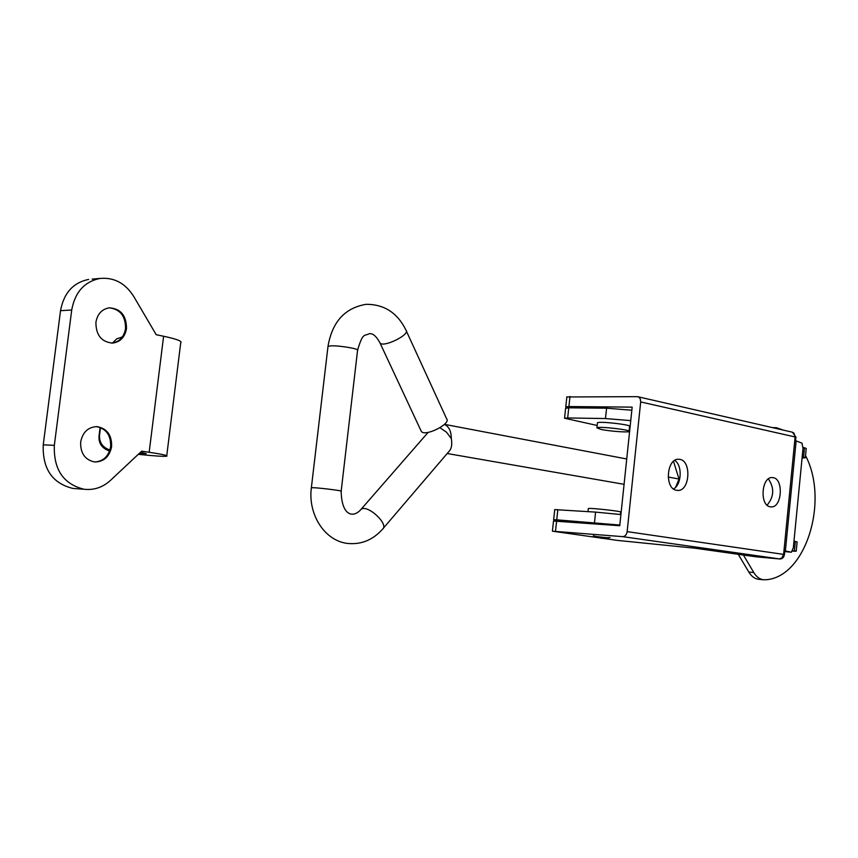 <?xml version="1.0" encoding="UTF-8"?>
<svg xmlns="http://www.w3.org/2000/svg" width="858" height="858" viewBox="0 0 858 858"><rect width="100%" height="100%" fill="white"/><g stroke="black" fill="none" stroke-linecap="round" stroke-linejoin="round"><path stroke-width="1.29" d="M638.009 396.761L792.202 432.153L793.94 433.118L795.119 436.947L783.622 554.386L627.144 531.628L640.69 401.93L640.272 398.895L638.91 397.168L637.247 396.653L566.838 396.975M567.824 407.829L565.776 406.874L568.897 406.553L632.164 407.132L619.744 525.718L553.496 521.053M779.954 558.987L756.016 556.81L695.602 548.283L617.438 540.401L552.413 531.188L622.608 536.636L779.954 558.987C782.389 558.933 783.88 557.443 784.437 554.515L784.791 550.9L785.37 551.008L796.138 440.905L795.57 440.722L795.924 437.151L792.438 432.207M594.669 536.379L608.697 537.88M770.312 506.799C759.309 505.641 761.496 476.147 772.468 477.606C783.987 477.659 782.249 508.472 770.806 506.864L770.312 506.799M767.106 505.158C774.088 496.75 774.517 487.998 768.393 478.925M676.63 490.304C664.264 488.963 666.537 457.797 678.882 459.287C691.913 459.266 690.218 492.063 677.273 490.39L676.63 490.304M673.519 488.931C681.724 484.684 682.56 465.358 674.763 460.403M627.144 531.628C626.565 534.834 625.053 536.507 622.608 536.636M796.138 440.905L802.005 443.157L803.013 448.434L793.328 547.769L791.387 552.22L785.37 551.008M597.157 425.461L564.553 418.232L567.674 417.964L568.768 407.818L565.615 408.322M568.768 407.818L606.585 408.194L605.491 418.543L630.759 420.624M631.842 410.231L606.585 408.194M803.077 447.458L804.472 447.758L803.56 457.099L805.308 457.797L802.08 458.054M805.319 457.679L806.22 448.498L804.472 447.758M627.777 431.789L629.547 432.153M802.198 456.799L803.56 457.099M567.674 417.964L605.491 418.543M597.404 423.091L597.436 422.822C598.67 420.988 632.464 424.807 629.579 426.458L629.086 431.209M601.018 429.418L596.9 427.842C598.133 426.072 631.928 429.89 629.053 431.477C628.281 432.636 609.598 431.252 601.018 429.418M620.913 514.564L595.591 512.108L554.729 509.609M796.213 551.201L797.125 541.87L793.961 541.226M588.331 508.644L588.341 508.515C589.467 507.7 623.391 511.454 620.602 512.087L620.355 514.5M567.009 521.857L556.424 520.313L553.646 519.712L556.735 519.819L619.819 525.053M792.738 550.6L796.203 551.244L792.535 551.104M773.884 427.949L776.372 427.692L783.14 430.072M805.523 455.609C829.407 500.868 805.683 577.691 765.518 579.772L763.309 579.74C759.555 579.193 756.381 576.78 753.774 572.511L743.403 555.029M738.255 554.311L748.83 572.061C751.436 576.319 754.611 578.721 758.375 579.268L759.03 579.332M109.942 449.946L108.859 449.624C102.274 446.921 99.163 442.106 99.539 435.178L100.504 427.552M100.107 427.413L98.992 436.218C98.627 443.071 101.694 447.833 108.205 450.504L109.62 450.9M112.452 343.061L116.677 338.889L122.372 336.926M92.138 279.107L99.914 278.453C114.007 277.177 125.257 283.14 133.655 296.332L156.22 334.727L163.61 336.25C176.909 339.103 182.615 341.302 180.716 342.835L166.752 455.673M109.331 307.829C120.259 309.245 125.654 316.173 125.536 328.635C123.97 337.162 119.369 341.988 111.755 343.125M95.914 322.276C97.447 313.931 101.898 309.127 109.234 307.84C120.721 308.601 126.469 315.519 126.491 328.593C124.893 337.205 120.249 342.042 112.548 343.103C101.437 342.01 95.892 335.06 95.914 322.276M96.225 426.598C106.177 428.517 110.993 435.178 110.661 446.589C108.752 456.199 103.443 461.325 94.745 461.979M80.663 441.977C82.7 432.142 88.149 427.016 96.997 426.619C107.046 428.453 111.926 435.124 111.615 446.632C109.502 456.756 103.839 461.872 94.637 461.979C84.974 459.867 80.32 453.196 80.663 441.977M99.914 278.453C84.374 281.692 74.978 292.213 71.718 310.006L54.333 445.323C53.507 469.487 63.406 484.126 84.041 489.253C93.94 490.358 102.745 487.398 110.478 480.383L141.699 451.147L149.163 452.263L163.61 336.25M88.621 279.408C73.145 282.625 63.782 293.05 60.532 310.693L43.243 444.852C42.417 468.8 52.284 483.322 72.844 488.416L76.405 488.685M138.288 454.332C153.99 455.963 163.449 456.585 166.688 456.199C168.468 455.641 162.634 454.332 149.163 452.263M140.573 452.198L146.235 453.646L139.296 453.389M439.972 427.734L446.396 432.11L451.287 438.502C451.276 431.242 448.97 426.544 444.39 424.42M451.287 438.502C452.381 444.476 451.555 448.852 448.82 451.619L383.172 528.431M406.36 331.016L446.557 418.65C451.737 423.509 425.321 437.001 421.353 431.488L420.881 430.469M675.632 487.237L679.021 479.021L673.498 461.336M668.221 477.037L679.021 479.021M568.897 406.553L569.991 396.428M555.501 531.327L556.606 521.096M640.69 401.93L795.924 437.151M784.437 554.515L783.622 554.386L781.788 558.032L779.246 558.88M791.366 552.22L784.716 551.587L791.387 552.22M556.735 519.819L557.839 509.588M595.591 512.108L594.487 522.554M795.345 541.441L794.422 550.847M753.774 572.511L748.83 572.061M99.539 435.178L98.992 436.218M60.532 310.693L71.718 310.006M54.333 445.323L43.243 444.852M311.357 487.837L311.368 487.698C307.765 513.813 324.217 540.594 347.254 543.404C360.961 544.841 372.683 540.143 382.421 529.311C389.639 524.624 367.192 503.764 360.982 509.427L360.221 510.296M327.949 346.771L328.003 346.342C332.175 321.868 344.916 307.861 366.227 304.311C384.298 304.311 397.544 312.923 405.952 330.126C410.875 334.255 383.708 347.844 380.051 343.061L379.633 342.17M428.131 432.378L360.982 509.427C353.121 518.532 341.581 515.69 341.162 491.216C343.726 490.937 323.037 488.256 314.5 487.752L311.368 487.698L328.003 346.342L331.177 345.838C339.779 345.463 360.242 349.013 357.561 350.396L341.184 491.076M566.859 396.782L565.776 406.874M553.507 520.988L552.413 531.188M565.636 408.129L564.553 418.232M596.9 427.842L597.436 422.822M588.009 511.604L588.341 508.515M554.74 509.534L553.646 519.712M610.102 537.58C591.58 538.03 611.035 540.047 593.339 535.778M772.457 427.616L776.372 427.692M758.375 579.268L763.309 579.74M108.205 450.504L108.859 449.624M112.548 343.103L111.915 343.125M96.997 426.619L96.386 426.598M84.041 489.253L72.844 488.416M357.604 349.978C363.084 331.992 364.178 336.379 369.208 333.751C372.726 333.033 376.34 336.143 380.051 343.061L421.353 431.488M626.737 458.976L444.455 424.356M624.088 484.32L447.2 453.517"/></g></svg>
